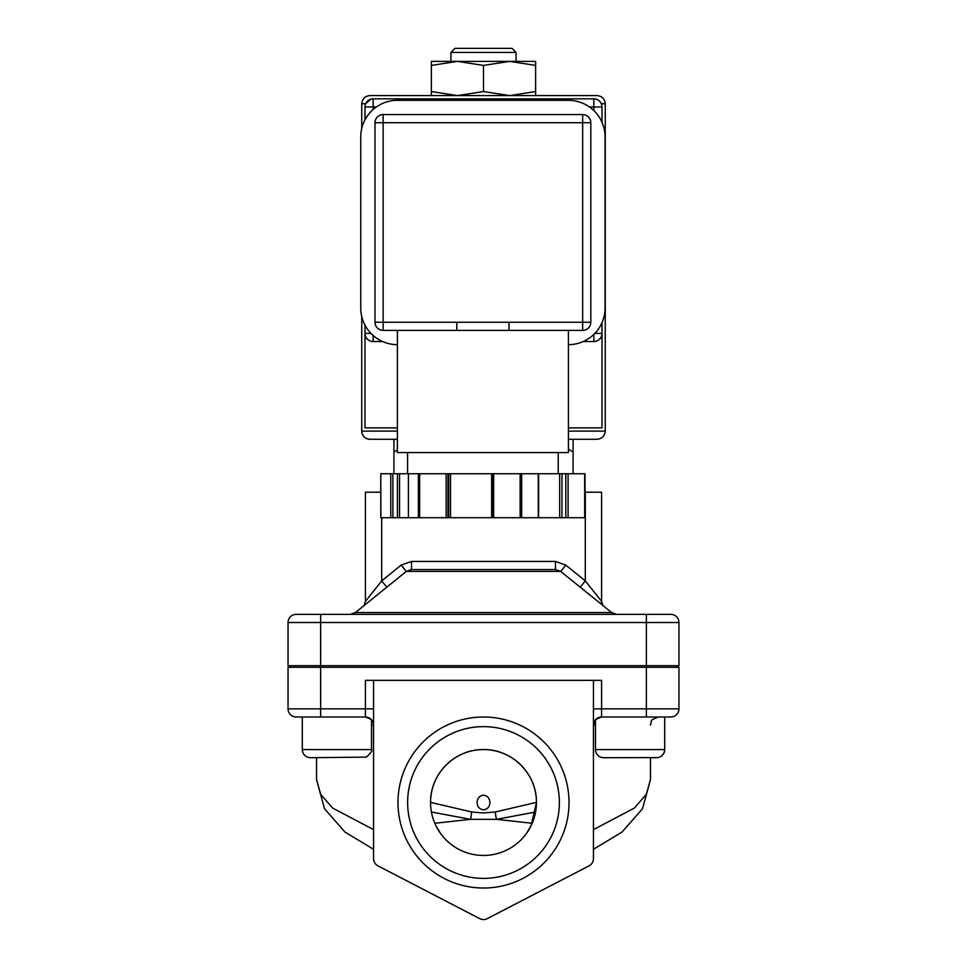 <?xml version="1.0" encoding="UTF-8"?>
<svg xmlns="http://www.w3.org/2000/svg" width="967" height="967" viewBox="0 0 967 967"><rect width="100%" height="100%" fill="white"/><g stroke="black" fill="none" stroke-linecap="round" stroke-linejoin="round"><path stroke-width="1.45" d="M450.924 52.423L454.998 48.35L512.002 48.35L516.076 52.423L450.924 52.423L450.924 61.38M535.621 65.418L535.621 61.38L431.379 61.38L431.379 65.418L457.439 61.38L483.5 65.418L509.561 61.38L535.621 65.418L535.621 91.551L509.561 95.588L483.5 91.551L457.439 95.588L431.379 91.551L431.379 95.588M516.076 52.423L516.076 61.38M440.481 833.349L435.912 825.685C432.382 818.433 430.605 810.697 430.557 802.501A52.943 52.943 0 0 0 483.5 855.444A52.943 52.943 0 0 0 536.443 802.501L531.088 825.685L526.519 833.349M430.557 802.501C430.097 773.866 454.889 749.099 483.5 749.57C512.123 749.111 536.927 773.902 536.443 802.501A52.943 52.943 0 0 0 483.5 749.57A52.943 52.943 0 0 0 430.557 802.501M430.569 802.38L471.618 811.954L483.5 812.957L495.382 811.954L536.431 802.38M483.5 795.152C487.573 795.817 489.701 798.271 489.906 802.501C489.713 806.732 487.573 809.186 483.5 809.85C479.427 809.174 477.287 806.732 477.094 802.501C477.287 798.271 479.427 795.829 483.5 795.152M471.618 811.954A8.147 1.185 -86.1 0 1 470.421 819.339L496.579 819.339A8.147 1.185 86.1 0 1 495.382 811.954M407.627 802.501A75.873 75.873 0 0 0 483.5 878.374A75.873 75.873 0 0 0 559.373 802.501A75.873 75.873 0 0 0 483.5 726.64A75.873 75.873 0 0 0 407.627 802.501M397.981 802.501A85.519 85.519 0 0 0 483.5 888.02A85.519 85.519 0 0 0 569.019 802.501A85.519 85.519 0 0 0 483.5 716.994A85.519 85.519 0 0 0 397.981 802.501M371.521 719.75L371.521 749.57L302.296 749.57A8.147 8.147 0 0 0 302.731 752.205M309.766 757.681A8.147 8.147 0 0 0 310.431 757.705L366.433 757.113C371.038 752.797 372.73 750.283 371.521 749.57M595.479 719.75L595.479 749.57L664.704 749.57L664.704 716.994L670.82 716.994L646.379 716.994L664.704 716.994L664.704 749.57A8.147 8.147 0 0 1 656.569 757.705L650.453 757.705L650.453 779.607M595.479 749.57A8.147 8.147 0 0 0 603.626 757.705L658.056 757.572M650.453 779.789L642.499 808.726L622.011 832.067L593.448 849.292L593.448 858.636L593.448 680.345L601.595 680.345L601.595 716.994L595.793 719.412L593.448 725.129A8.147 8.147 0 0 1 601.595 716.994L646.379 716.994L646.379 708.847L678.955 708.847A8.147 8.147 0 0 1 670.82 716.994A8.147 8.147 0 0 0 678.955 708.847L678.955 667.315L320.621 667.315L320.621 708.847L365.405 708.847L365.405 680.345L373.552 680.345L373.552 858.636L373.552 849.292L344.989 832.067L324.501 808.726L316.547 779.789M371.207 719.412L365.405 716.994L302.296 716.994L302.296 749.57C302.78 754.514 305.487 757.221 310.431 757.705M598.464 601.873L560.703 571.412L406.297 571.412L411.519 569.575L555.481 569.575L555.481 561.44L565.828 565.091L585.301 580.901L601.595 601.401L601.595 604.423M568.415 330.4L568.415 452.568L397.389 452.568L397.389 330.4M483.5 65.418L483.5 91.551M535.621 95.588L535.621 91.551M431.379 65.418L431.379 91.551M584.902 517.72L408.4 517.72L408.4 473.733L584.902 473.733M390.777 473.733L380.78 473.733L380.901 517.72L390.777 517.72L390.777 473.733L408.4 473.733L408.4 517.72L390.777 517.72M492.288 517.72L492.3 473.733L492.288 517.72M582.666 330.4L582.666 122.724L590.813 122.724L590.813 322.253A8.147 8.147 0 0 1 582.666 330.4L383.137 330.4A8.147 8.147 0 0 1 374.991 322.253L374.991 122.724A8.147 8.147 0 0 1 383.137 114.577L582.666 114.577L383.137 114.577L383.137 122.724L374.991 122.724M456.835 330.4L456.835 322.253L590.813 322.253M508.98 330.4L508.98 322.253M590.813 122.724A8.147 8.147 0 0 0 582.666 114.577L582.666 122.724L383.137 122.724L383.137 322.253L456.835 322.253M568.415 344.651A36.649 36.649 0 0 0 605.064 308.002L605.064 136.976A36.649 36.649 0 0 0 568.415 100.326L397.389 100.326A36.649 36.649 0 0 0 360.739 136.976L360.739 308.002A36.649 36.649 0 0 0 397.389 344.651M573.08 439.272L573.08 451.94L568.415 449.353M397.389 449.993L393.92 451.94L393.92 439.272M393.92 473.733L393.92 451.94M573.08 473.733L573.08 451.94M302.296 716.994L296.18 716.994A8.147 8.147 0 0 1 288.045 708.847L320.621 708.847L320.621 716.994L296.18 716.994A8.147 8.147 0 0 1 288.045 708.847L288.045 667.315L320.621 667.315L320.621 614.371L296.18 614.371A8.147 8.147 0 0 0 288.045 622.518A8.147 8.147 0 0 1 296.18 614.371L670.82 614.371A8.147 8.147 0 0 1 678.955 622.518L288.045 622.518L288.045 665.683L678.955 665.683L677.335 667.315M288.045 665.683L289.665 667.315M555.481 569.575L560.703 571.412L565.828 565.091M580.176 587.223L585.301 580.901L585.301 492.203L601.595 492.203L601.595 601.401L601.595 492.203M411.519 569.575L411.519 561.44L401.172 565.091L406.297 571.412L355.445 612.546L611.555 612.546L616.704 614.371M380.78 492.203L365.405 492.203L365.405 601.401L381.699 580.901L401.172 565.091M386.824 587.223L381.699 580.901L381.699 517.72M678.955 622.518A8.147 8.147 0 0 0 670.82 614.371A8.147 8.147 0 0 1 678.955 622.518L678.955 665.683M365.405 492.203L365.405 601.401L363.955 605.862M365.683 103.735L361.743 103.735C362.262 98.815 364.982 96.108 369.89 95.588L597.11 95.588C602.018 96.108 604.738 98.815 605.257 103.735L601.317 103.735A8.147 8.147 0 0 1 601.994 106.986A8.147 8.147 0 0 0 593.859 98.839L373.141 98.839A8.147 8.147 0 0 0 365.006 106.986A8.147 8.147 0 0 1 365.683 103.735L370.784 99.19M365.006 333.736L365.006 333.397A8.147 8.147 0 0 0 373.141 341.544L372.815 341.532M594.185 341.532L593.859 341.544A8.147 8.147 0 0 0 601.994 333.397L601.994 333.736M397.389 427.873L365.006 427.873L365.006 325.154M365.006 119.823L365.006 106.986L373.141 106.986L373.141 109.489M593.859 110.589L593.859 106.986L601.994 106.986L601.994 122.301M601.994 322.688L601.994 427.873L568.415 427.873M593.859 341.544L583.198 341.544L593.859 341.544L593.859 334.389M382.606 341.544L373.141 341.544L382.606 341.544M397.389 439.272L369.89 439.272A8.147 8.147 0 0 1 361.743 431.125L397.389 431.125M605.257 103.735L605.257 431.125C604.738 436.044 602.018 438.752 597.11 439.272L568.415 439.272M369.89 439.272C364.982 438.752 362.262 436.044 361.743 431.125L361.743 316.523M594.838 333.397L601.994 333.397L601.994 427.873M361.743 103.735L361.743 128.454M589.048 865.864L487.247 918.65L589.048 865.864A8.147 8.147 0 0 0 593.448 858.636M479.753 918.65L377.952 865.864L479.753 918.65A8.147 8.147 0 0 0 487.247 918.65M373.552 724.803L373.552 725.129A8.147 8.147 0 0 0 365.405 716.994L365.405 708.847L373.552 708.847M373.552 858.636A8.147 8.147 0 0 0 377.952 865.864M316.547 779.607L320.657 794.27L332.563 808.025L373.552 829.626M593.448 829.626L634.437 808.025L646.343 794.27L650.453 779.62M434.812 823.292L470.421 819.339L431.427 812.002M535.573 812.002L496.579 819.339L532.188 823.292M593.448 680.345L373.552 680.345M419.666 473.733L419.666 517.72M418.385 517.72L418.385 473.733M392.892 473.733L392.892 517.72M397.437 517.72L397.437 473.733M399.552 473.733L399.552 517.72M447.987 473.733L447.987 517.72M446.138 517.72L446.138 473.733M448.688 517.72L448.688 473.733M450.537 473.733L450.537 517.72M491.635 517.72L491.635 473.733M493.678 473.733L493.678 517.72M521.672 473.733L521.672 517.72M520.149 517.72L520.149 473.733M538.268 517.72L538.268 473.733M559.663 517.72L559.663 473.733M561.948 473.733L561.948 517.72M568.076 473.733L568.076 517.72M565.78 517.72L565.78 473.733M584.672 517.72L584.672 473.733M374.991 322.253L383.137 322.253L383.137 330.4M646.379 614.371L646.379 708.847L593.448 708.847M411.519 561.44L555.481 561.44M288.045 622.518A8.147 8.147 0 0 1 296.18 614.371M589.483 106.986L593.859 106.986L593.859 98.839M373.141 98.839L373.141 106.986L376.32 106.986M373.141 335.489L373.141 341.544M365.006 333.397L370.965 333.397M568.415 431.125L605.257 431.125M296.18 716.994A8.147 8.147 0 0 1 288.045 708.847M373.552 725.129L371.521 725.129M595.479 725.129L593.448 725.129M664.704 749.57L664.136 752.568L662.298 755.348M660.92 756.448L659.748 757.064M407.566 473.733L407.566 452.568M380.78 517.72L380.78 473.733M538.619 517.72L538.619 473.733M585.023 517.72L585.023 473.733M558.237 473.733L558.237 452.568M603.057 605.862L601.595 601.401M355.445 612.546L350.296 614.371M598.368 601.788L611.555 612.546M316.547 779.62L316.547 757.705M650.453 725.129L651.407 721.322C650.779 720.306 653.172 718.868 658.6 716.994"/></g></svg>
